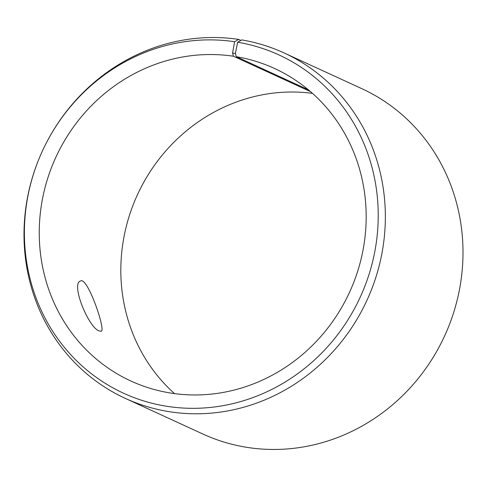 <?xml version="1.0" encoding="UTF-8"?>
<svg xmlns="http://www.w3.org/2000/svg" width="487" height="487" viewBox="0 0 487 487"><rect width="100%" height="100%" fill="white"/><g stroke="black" fill="none" stroke-linecap="round" stroke-linejoin="round"><path stroke-width="0.73" d="M310.499 91.623L233.492 56.249L232.555 53.04L235.391 53.491L237.644 42.217L241.796 39.91A190.088 178.626 -65.3 0 1 284.037 52.925A190.088 178.626 -65.3 0 1 366.991 300.223A190.088 178.626 -65.3 0 1 125.317 398.384A190.088 178.626 -65.3 0 1 42.363 151.08A186.137 174.912 -65.3 0 0 136.975 398.689A186.137 174.912 -65.3 0 0 370.857 268.313A186.137 174.912 -65.3 0 0 237.644 42.217M233.492 56.249A171.984 161.611 -65.3 0 0 47.647 178.54A171.984 161.611 -65.3 0 0 130.912 381.029A171.984 161.611 -65.3 0 0 349.563 292.218A171.984 161.611 -65.3 0 0 274.51 68.466A171.984 161.611 -65.3 0 0 236.286 56.693L235.391 53.491M232.555 53.04L234.618 41.736A186.137 174.912 -65.3 0 0 42.363 151.08A190.088 178.626 -65.3 0 1 238.703 39.41L240.882 40.415M234.618 41.736L238.703 39.41M125.317 398.384L202.963 434.057A190.088 178.626 -65.3 0 0 444.637 335.896A190.088 178.626 -65.3 0 0 361.683 88.597L284.037 52.925M312.471 93.358A171.984 161.611 -65.3 0 0 137.437 194.763A171.984 161.611 -65.3 0 0 174.529 393.618M308.338 89.797L236.286 56.693M99.476 330.99C88.999 328.774 70.274 283.312 80.58 280.975C87.514 276.33 106.209 330.99 101.193 331.221L99.476 330.99"/></g></svg>
